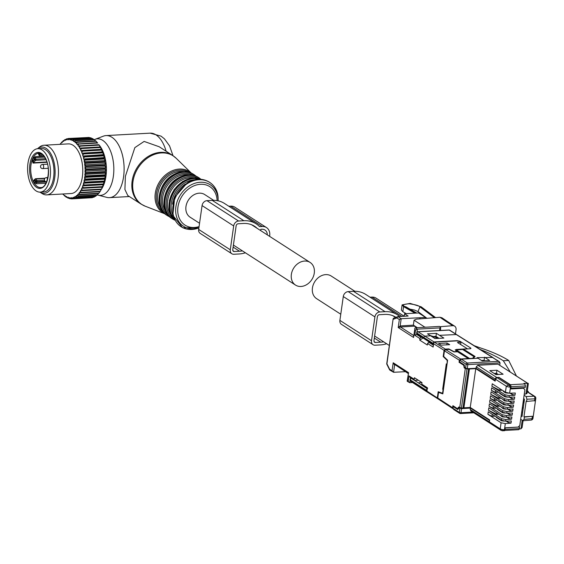 <?xml version="1.0" encoding="UTF-8"?>
<svg xmlns="http://www.w3.org/2000/svg" width="564" height="564" viewBox="0 0 564 564"><rect width="100%" height="100%" fill="white"/><g stroke="black" fill="none" stroke-linecap="round" stroke-linejoin="round"><path stroke-width="0.85" d="M522.102 427.526L520.974 428.837L519.282 428.929M454.246 406.552L453.209 406.623L457.742 409.542L458.969 407.73L461.564 408.653L470.383 408.082L470.179 409.513L471.321 410.944M470.968 348.397L470.679 348.009L469.974 348.778L463.453 349.137L475.071 356.455L473.372 358.288L461.042 358.972L467.366 363.04L498.555 361.32L500.078 362.842L499.767 364.993M528.341 383.675L497.963 364.161L477.821 365.268L476.249 366.854L476.051 368.285L467.253 368.687L464.658 367.749L464.109 364.788L459.575 361.869L459.815 360.199L466.139 364.266L465.561 368.327M489.756 423.056A1.593 1.269 -57.2 0 1 489.15 421.731L470.179 409.513M489.587 420.286L489.15 421.731M518.323 429.599A1.593 0.839 -93.2 0 0 518.626 429.683A1.593 0.839 -93.2 0 0 519.345 428.612L505.013 429.401M518.76 426.483L519.578 427.004L519.345 428.612M523.209 401.554L524.083 402.118M489.355 420.3L470.383 408.082M505.217 427.935L519.578 427.004M528.172 383.287L523.949 383.358L524.823 383.922L525.422 385.952L525.19 387.56L510.871 388.208M495.248 380.488L476.051 368.285M494.113 373.417L496.482 373.312L498.287 374.475M510.949 385.811L510.378 384.719L498.964 377.365L496.792 377.485A1.593 1.269 122.8 0 0 495.22 379.071L495.016 380.503M495.96 374.609L489.785 370.633L496.933 370.238L503.102 374.214L495.96 374.609M524.104 395.258L526.134 396.562L526.91 399.199L526.586 401.448L526.17 401.18L523.942 416.824L524.365 417.092L524.041 419.348L522.708 420.624L520.678 419.313M521.157 415.922L522.038 416.486L524.499 399.213L523.618 398.649M523.117 420.737L522.708 420.624M524.266 394.102L525.923 394.039L526.628 393.298M527.185 391.797L534.059 396.224A2.073 1.65 -57.2 0 1 534.869 396.436L527.22 391.557M523.935 403.133L523.061 402.569M523.272 407.828L522.391 407.264M453.209 406.623L452.97 408.294L453.858 409.408M485.548 357.837L489.686 360.502L482.185 360.918L477.066 357.632L492.541 357.449L499.373 361.651M496.482 373.312L496.933 370.238M526.586 401.448L535.497 400.595L533.269 416.239L523.942 416.824M524.365 417.092L533.269 416.239M427.026 388.638L418.291 382.822L421.95 382.582M439.504 335.326L436.416 333.338L427.505 333.832L434.95 338.562L443.861 338.076L439.504 335.326L456.523 334.544L449.776 330.201A1.241 0.987 122.8 0 0 449.268 330.067L498.555 361.32M470.587 348.686L470.679 348.009L459.914 341.22L457.094 340.656L434.012 341.925L432.715 343.659L416.606 333.373M411.156 378.049L410.197 379.833L426.109 390.076L426.948 389.238M448.81 330.095A1.241 0.649 86.8 0 1 449.036 330.003A1.241 0.649 86.8 0 1 449.268 330.067L418.079 331.787L424.826 336.137L423.606 337.364L416.859 333.021L417.149 334.233L433.307 344.59M484.568 357.216L484.109 360.325L484.814 360.77M461.042 358.972L459.815 360.199M439.053 338.337L435.972 336.356L433.237 336.475M484.109 360.325L481.459 360.445M524.041 419.348L532.007 418.692A2.073 1.1 -94.7 0 1 531.098 420.081A2.073 2.073 0 0 0 532.98 418.312L535.8 398.473A2.073 0.627 -171.9 0 1 534.834 398.854L526.91 399.199M410.909 378.07L418.291 382.822M417.776 385.677L416.888 384.57L410.141 380.221A1.241 0.374 8.1 0 1 409.965 379.988L410.049 379.403L410.141 380.221A1.241 0.987 122.8 0 0 410.521 381.208L426.349 391.522M426.927 391.698L426.109 390.076M436.416 333.338L435.972 336.356M433.335 344.435L432.715 343.659M463.453 349.137L463.34 349.941M491.893 386.305L505.062 394.793L509.299 395.611L514.988 395.223L515.299 393.03L509.637 393.228L505.422 392.276L492.252 383.795L491.893 386.305L499.873 390.351L502.27 390.246M504.843 396.33L491.674 387.849L491.322 390.295L504.498 398.776L508.728 399.601L514.417 399.206L514.735 397.021L509.059 397.253L504.843 396.33L505.062 394.793M504.279 400.32L491.103 391.832L490.758 394.285L503.927 402.766L508.164 403.591L513.853 403.197L514.164 401.004L508.495 401.244L504.279 400.32L504.498 398.776M503.708 404.31L490.539 395.822L490.186 398.276L503.363 406.757L507.593 407.575L513.282 407.187L513.6 404.994L507.924 405.234L503.708 404.31L503.927 402.766M503.144 408.294L489.968 399.813L489.622 402.259L502.792 410.747L507.022 411.565L512.718 411.177L513.029 408.985L507.36 409.217L503.144 408.294L503.363 406.757M502.573 412.284L489.404 403.803L489.051 406.249L502.228 414.73L506.458 415.555L512.147 415.16L512.457 412.975L506.789 413.208L502.573 412.284L502.792 410.747M502.009 416.274L488.833 407.786L488.487 410.239L501.657 418.721L505.887 419.546L511.583 419.151L511.893 416.965L506.225 417.198L502.009 416.274L502.228 414.73M501.438 420.265L488.269 411.776L487.909 414.293L501.079 422.774L505.316 423.571L511.012 423.141L511.322 420.948L505.654 421.188L501.438 420.265L501.657 418.721M522.807 387.665L524.887 389.724L519.811 425.432L518.175 427.068L505.238 427.787L504.97 429.697A1.593 0.839 -93.2 0 1 504.244 430.769L501.093 430.374L500.219 428.859A3.109 0.938 8.1 0 0 504.442 429.733L502.884 430.847M523.702 388.243L510.765 388.956L511.04 387.038L510.441 385.008L498.816 377.52L497.004 377.626L495.432 379.205L495.157 381.123L475.769 368.63L469.424 368.983L468.853 368.609M510.103 393.214L513.36 395.308M503.462 391.014L503.398 391.479L503.751 391L503.398 391.479L505.577 392.882L508.411 393.164M509.588 397.232L511.104 398.212L511.252 397.176M512.789 399.298L511.104 398.212L514.417 399.206M499.725 393.03L499.669 393.432L500.021 392.953L499.669 393.432L505.006 396.873L507.544 397.169M491.322 390.295L495.361 392.34L498.435 392.206M509.017 401.223L510.54 402.202L510.688 401.166M512.225 403.288L510.54 402.202L513.853 403.197M502.32 399.058L504.442 400.863L506.973 401.152M490.758 394.285L498.738 398.332L501.029 398.226M508.453 405.213L509.969 406.193L510.117 405.149M511.654 407.279L509.969 406.193L513.282 407.187M498.59 401.011L498.534 401.413L498.886 400.934L498.534 401.413L503.871 404.853L506.401 405.142M490.186 398.276L494.226 400.32L497.3 400.179M507.882 409.203L509.405 410.176L509.553 409.14M511.09 411.262L509.405 410.176L512.718 411.177M501.184 407.032L503.307 408.844L505.837 409.133M489.622 402.259L497.603 406.306L499.894 406.207M507.318 413.186L508.834 414.166L508.982 413.13M510.519 415.252L508.834 414.166L512.147 415.16M497.455 408.985L497.399 409.386L497.751 408.907L497.399 409.386L502.736 412.827L505.266 413.123M489.051 406.249L493.091 408.294L496.165 408.16M506.747 417.177L508.27 418.157L508.418 417.12M509.955 419.242L508.27 418.157L511.583 419.151M500.049 415.012L502.171 416.817L504.702 417.106M488.487 410.239L496.468 414.286L498.759 414.18M506.183 421.167L507.699 422.147L507.847 421.104M509.384 423.233L507.699 422.147L511.012 423.141M496.32 416.965L496.257 417.402L496.616 416.909L496.257 417.402L501.593 420.843L504.223 421.111M487.909 414.293L491.949 416.331L495.072 416.161M490.504 423.296L489.362 421.865L489.637 419.947L470.242 407.462L463.897 407.814L463.1 407.293M495.368 373.361L497.194 374.538L494.924 373.939M511.04 387.038L510.512 387.066A3.109 0.938 -171.9 0 1 506.289 386.192L508.714 385.127L510.512 387.066L509.637 393.228M514.988 395.223L511.675 394.222L511.823 393.171M510.977 393.193L510.899 393.721M500.092 388.843L499.873 390.351M475.769 368.63L470.242 407.462M495.636 390.401L495.361 392.34M510.406 397.204L510.328 397.712M498.943 396.887L498.738 398.332M509.835 401.194L509.764 401.702M494.501 398.374L494.226 400.32M509.264 405.185L509.193 405.692M497.808 404.86L497.603 406.306M508.7 409.168L508.629 409.675M493.366 406.355L493.091 408.294M508.129 413.158L508.058 413.666M496.672 412.841L496.468 414.286M507.565 417.149L507.494 417.656M492.231 414.329L491.949 416.331M506.994 421.139L506.923 421.646M469.424 368.983L463.897 407.814M473.873 357.752L474.021 356.709L472.519 358.337M456.692 350.963L456.798 350.209L469.572 358.5M482.474 360.897L482.023 360.812M474.021 356.709L462.572 349.454L457.707 349.835L457.009 351.168M438.454 338.372L435.366 336.384M416.761 333.726L416.669 334.445L417.416 334.403M421.95 337.321L421.202 337.364A1.241 0.987 -57.2 0 0 419.976 338.597L419.757 340.134L427.343 345.02L427.561 343.483L428.788 342.249L433.23 345.112M429.578 342.207L428.788 342.249M429.916 335.383L435.753 337.371L437.396 338.428M440.632 327.113L439.553 326.415L415.301 327.804L417.367 329.136L439.927 327.888L440.632 327.113L440.533 330.469M421.202 337.364L416.669 334.445L414.822 335.277L415.527 329.968L414.716 329.439L413.574 337.448L414.716 329.439M423.049 338.033L419.757 340.134M460.647 344.519L460.964 342.299L459.618 341.453L456.805 340.882L434.245 342.129L433.568 342.877L433.138 347.072L427.561 343.483M430.113 335.368L435.07 338.555M453.717 351.802L457.277 351.337L455.479 350.202L456.191 349.44L467.464 348.82L457.439 342.496L460.964 342.299M438.207 337.794L437.622 337.836M416.972 332.154L417.367 329.136L415.527 329.968M433.568 342.877L433.645 343.751L444.079 350.329L443.191 356.54L447.245 360.424L447.062 364.118M414.406 377.725L414.188 379.262A1.241 0.987 122.8 0 0 415.076 380.376L418.248 380.206L414.406 377.725L421.992 382.618L421.773 384.147L422.669 385.268M446.716 364.14L446.293 363.865L442.677 389.287L443.1 389.555L442.571 393.27L438.186 391.733L437.304 397.937L426.906 391.099L427.35 387.743L427.618 388.455L427.35 387.743L421.773 384.147M453.752 351.527L448.824 348.904L445.299 349.102L444.079 350.329M455.19 349.821L455.479 350.202M441.238 345.147L438.595 343.483L447.055 343.018L449.698 344.682L441.238 345.147M446.794 344.844L447.055 343.018M415.301 327.804L414.632 328.565M425.439 318.42L425.58 317.419L401.194 318.716L400.158 325.943L398.205 327.55L400.468 326.993L414.505 326.14M413.736 335.538L413.574 337.448L398.205 327.55L399.34 319.541L396.866 317.948L397.923 316.608L393.545 318.188L393.27 319.28L396.866 317.948M370.033 297.193L371.88 297.094A10.356 8.248 -57.2 0 1 376.096 298.159L404.198 316.256L404.557 313.739L408.146 316.044L397.923 316.608L401.194 318.716L399.34 319.541M386.707 363.963L393.15 318.674L386.932 363.822L389.576 369.173L392.05 370.767L393.193 362.765L394.596 365.07L393.566 372.289L389.816 370.069M390.295 370.181L389.576 369.173L389.597 369.822L386.707 363.977M405.854 371.655L393.566 372.289L392.05 370.767M407.166 381.045L408.562 372.663L407.419 380.672L409.746 382.709L407.257 381.306M394.49 364.337L408.237 373.502M395.554 365.028L394.596 365.07L395.124 364.555L393.193 362.765L408.562 372.663M407.673 381.377L407.419 380.672L407.673 381.377M410.55 377.457L409.034 375.941L408.237 381.194M427.181 391.804L426.906 391.099L427.181 391.804M438.263 399.044L426.751 391.733M438.193 399.051L437.304 397.937M448.754 349.433L448.824 348.904M457.277 351.337L457.214 351.788M404.557 313.739L418.657 312.957L425.58 317.419M419.863 318.871L420.018 317.751M410.056 380.658L409.746 382.709L412.608 382.547M442.677 389.287L443.487 389.238M443.191 356.54L443.762 356.504M437.988 338.069L438.588 338.04M467.676 358.605L467.486 358.027L457.559 351.767L454.034 351.964L449.212 349.405L445.694 349.602L444.467 350.829L459.35 360.22L459.061 362.271L463.7 365.26L464.235 367.954L466.978 368.983L461.415 408.082L458.666 407.06L457.517 408.667L452.885 405.678L452.589 407.73L453.477 408.844M452.977 408.717L438.165 398.981M439.864 392.318L438.552 392.396L437.756 397.98L438.644 399.093M458.821 408.703L457.517 408.667M444.467 350.829L443.671 356.42L447.612 360.234L442.832 393.869L438.552 392.396M467.486 358.027L466.921 358.641L460.576 358.986L459.35 360.22M460.118 362.215L459.061 362.271M464.235 367.954L464.926 367.911M466.978 368.983L468.564 368.891L463.002 407.998L461.415 408.082M468.176 368.644L468.564 368.891M528.32 392.22L528.39 391.733L527.629 391.776M527.347 390.676L528.39 391.733M524.09 400.553L524.019 401.039A2.073 0.627 -171.9 0 1 523.455 401.124L523.265 401.131M521.721 411.981L522.624 412.376M524.104 401.963L523.23 401.392M523.392 400.25L524.294 400.644M516.25 375.61L508.693 360.459L503.314 360.756A103.6 31.33 8.1 0 0 480.295 349.532M503.314 360.756L509.997 371.577M523.18 408.463L522.278 408.068M522.349 407.582L523.251 407.976M508.693 360.459A91.164 27.573 8.1 0 0 481.289 348.221L474.218 345.704M440.019 326.718L452.695 325.696A4.561 3.631 -57.2 0 1 454.64 326.161A4.561 3.631 -57.2 0 1 456.05 329.778L455.472 333.867M448.126 321.966L441.915 317.758L439.913 317.257L416.387 319.153L414.061 320.218L413.37 325.104L415.287 326.852M425.813 327.183L424.699 327.071L414.061 320.218M448.154 321.981L446.131 321.473L452.695 325.696M417.367 327.684L413.37 325.104M408.16 373.192L406.665 372.184M405.579 306.675L403.577 306.626L402.097 304.877L410.106 303.404L421.181 306.809L435.577 317.61M406.214 313.647L402.717 311.631L401.378 309.96L402.09 304.955M402.851 311.709L403.577 306.626L414.942 313.168M406.376 313.64L413.8 313.224M37.844 148.684L41.369 148.487A21.756 11.4 86.8 0 1 50.436 155.608A21.756 11.4 86.8 0 1 53.404 178.725A21.756 11.4 86.8 0 1 43.759 191.936L40.241 192.127A21.756 11.4 86.8 0 1 31.168 185.006A21.756 11.4 86.8 0 1 28.2 161.889A21.756 11.4 86.8 0 1 37.844 148.684A21.756 11.4 86.8 0 1 46.911 155.805A21.756 11.4 86.8 0 1 49.879 178.922A21.756 11.4 86.8 0 1 40.241 192.127M34.573 179.944A0.832 0.437 86.8 0 1 34.305 179.599L33.487 181.093A0.832 0.423 -24.8 0 0 34.51 180.536L34.968 179.761L34.51 180.536A16.37 8.58 -93.2 0 0 34.883 181.291A16.37 8.58 -93.2 0 0 35.306 182.066A0.832 0.493 -30.3 0 1 34.319 182.701L36.47 183.772L45.931 183.251M43.964 156.179L35.469 156.651L33.382 157.892L34.411 158.456A16.37 8.58 -93.2 0 0 33.396 160.93A0.832 0.423 18.1 0 0 32.317 160.493L33.022 163.095L47.016 162.319M41.292 153.803L40.643 153.986A16.37 8.58 -93.2 0 0 38.937 154.12A0.832 0.698 74.5 0 0 38.133 153.345L38.634 153.612M34.51 180.536L35.024 179.585L35.814 181.114L35.306 182.066L36.399 182.51L36.47 183.772M35.469 156.651A0.832 0.437 -93.2 0 0 35.377 157.666L34.411 158.456L34.756 159.626L35.835 159.224L35.377 157.666L44.662 157.152M46.897 161.938L33.213 162.693L35.68 160.331A0.832 0.642 46.2 0 1 34.756 159.626L33.396 160.93L33.022 163.095M42.018 154.261L40.206 155.995A0.832 0.642 -133.8 0 1 39.276 155.29L40.643 153.986L39.931 153.196M38.937 154.12L39.445 155.608M35.412 178.929A0.832 0.437 86.8 0 1 35.68 178.718A0.832 0.437 86.8 0 1 36.026 178.985A0.832 0.458 152.6 0 0 35.024 179.585A0.832 0.536 28.2 0 1 35.412 178.929M93.73 139.562L92.82 138.673L73.792 139.724A30.252 15.848 -93.2 0 0 73.433 139.534L92.461 138.483A30.252 15.848 -93.2 0 1 92.82 138.673M100.364 146.936L100.195 146.978A30.252 15.848 -93.2 0 1 100.462 147.493L101.421 149.53A30.252 15.848 -93.2 0 1 101.661 150.094L102.5 152.308A30.252 15.848 -93.2 0 1 102.704 152.907L103.614 154.614L103.423 155.262A30.252 15.848 -93.2 0 1 103.593 155.904L104.396 157.532L104.171 158.371A30.252 15.848 -93.2 0 1 104.305 159.041L105.01 160.571L104.742 161.593A30.252 15.848 -93.2 0 1 104.841 162.277L105.454 163.694L105.13 164.885A30.252 15.848 -93.2 0 1 105.186 165.583L105.708 166.866L105.327 168.213A30.252 15.848 -93.2 0 1 105.341 168.911L105.785 170.046L105.327 171.534A30.252 15.848 -93.2 0 1 105.299 172.224L105.672 173.197L105.137 174.805A30.252 15.848 -93.2 0 1 105.073 175.482L105.383 176.278L104.756 177.991A30.252 15.848 -93.2 0 1 104.65 178.64L104.911 179.253L104.185 181.051A30.252 15.848 -93.2 0 1 104.044 181.671L103.445 183.949A30.252 15.848 -93.2 0 1 103.261 184.527L102.528 186.649A30.252 15.848 -93.2 0 1 102.317 187.185L101.45 189.116A30.252 15.848 -93.2 0 1 101.21 189.596L102.091 188.193A26.938 14.114 -93.2 0 0 99.757 145.787L98.841 144.68A30.252 15.848 -93.2 0 1 99.137 145.138L100.364 146.936L79.482 148.085L79.453 147.366A29.42 15.418 -93.2 0 0 78.523 145.907L78.142 145.991L78.072 145.272A29.42 15.418 -93.2 0 0 77.064 144.003L76.704 144.172L76.584 143.46A29.42 15.418 -93.2 0 0 75.527 142.403L75.174 142.643L75.019 141.959A29.42 15.418 -93.2 0 0 73.912 141.12L73.581 141.437L73.39 140.788L73.792 139.724M73.912 141.12L75.132 140.591A30.252 15.848 86.8 0 1 75.484 140.852L75.019 141.959M95.563 140.951L94.512 139.802A30.252 15.848 -93.2 0 0 94.167 139.541L75.132 140.591M96.141 141.268A30.252 15.848 -93.2 0 0 95.809 140.937L76.775 141.987A30.252 15.848 -93.2 0 1 77.113 142.318L96.141 141.268L97.586 143.016M78.072 145.272L78.657 144.102L97.692 143.052A30.252 15.848 -93.2 0 0 97.375 142.657L77.064 144.003M100.829 190.329L100.23 191.323L81.202 192.366L80.49 191.274A29.42 15.418 -93.2 0 1 79.63 192.627L80.927 192.796A30.252 15.848 -93.2 0 0 81.202 192.366M80.927 192.796L99.955 191.746A30.252 15.848 -93.2 0 0 100.23 191.323M100.124 191.344L98.876 193.24L79.848 194.291L79.207 193.212A29.42 15.418 -93.2 0 1 78.262 194.361L79.552 194.65A30.252 15.848 -93.2 0 0 79.848 194.291M79.552 194.65L98.58 193.6A30.252 15.848 -93.2 0 0 98.876 193.24M98.319 193.614L97.41 194.848L78.382 195.898L77.804 194.848A29.42 15.418 -93.2 0 1 76.789 195.786L78.065 196.194A30.252 15.848 -93.2 0 0 78.382 195.898M78.065 196.194L97.093 195.144A30.252 15.848 -93.2 0 0 97.41 194.848M96.641 195.165L95.845 196.124L76.817 197.174L76.302 196.166A29.42 15.418 -93.2 0 1 75.231 196.878L76.478 197.4A30.252 15.848 -93.2 0 0 76.817 197.174M76.478 197.4L95.513 196.35A30.252 15.848 -93.2 0 0 95.845 196.124M94.837 196.385L94.209 197.055L75.174 198.105L74.723 197.153A29.42 15.418 -93.2 0 1 73.609 197.633L74.829 198.253A30.252 15.848 -93.2 0 0 75.174 198.105M74.829 198.253L93.857 197.21A30.252 15.848 -93.2 0 0 94.209 197.055M87.709 137.51L68.561 138.483A30.252 15.848 -93.2 0 0 68.195 138.518L67.151 139.442A29.42 15.418 -93.2 0 1 68.307 139.329L68.561 138.483M89.803 137.835L89.338 137.482A30.252 15.848 -93.2 0 0 88.971 137.44L69.943 138.49L68.85 139.329A29.42 15.418 -93.2 0 1 70.014 139.463L70.31 138.532A30.252 15.848 -93.2 0 0 69.943 138.49M91.805 138.518L91.093 137.898A30.252 15.848 -93.2 0 0 90.726 137.778L71.698 138.829L70.549 139.576A29.42 15.418 -93.2 0 1 71.713 139.95L72.065 138.948A30.252 15.848 -93.2 0 0 71.698 138.829M71.713 139.95L71.938 140.563L72.248 140.175A29.42 15.418 86.8 0 1 73.39 140.788M72.248 140.175L73.433 139.534M70.014 139.463L70.274 140.027L70.549 139.576M68.307 139.329L68.596 139.844L68.85 139.329M60.101 144.342A29.42 15.418 -93.2 0 1 60.44 143.898L60.82 144.067L60.884 143.362A29.42 15.418 -93.2 0 1 61.864 142.311L62.23 142.558L62.336 141.881A29.42 15.418 -93.2 0 1 63.38 141.056L63.732 141.374L63.873 140.725A29.42 15.418 -93.2 0 1 64.973 140.126L65.311 140.521L65.487 139.907A29.42 15.418 -93.2 0 1 65.995 139.731A29.42 15.418 -93.2 0 1 66.623 139.548L66.933 140.006L67.151 139.442M62.837 193.995A29.42 15.418 -93.2 0 0 63.09 194.263L63.239 194.545A30.252 15.848 86.8 0 1 62.914 194.178L62.766 193.995M73.609 197.633L73.285 197.21L73.087 197.795A29.42 15.418 -93.2 0 1 71.938 198.034L71.635 197.548L71.402 198.084A29.42 15.418 -93.2 0 1 70.239 198.077L69.964 197.534L69.696 198.02A29.42 15.418 -93.2 0 1 68.533 197.767L68.293 197.174L67.997 197.597A29.42 15.418 -93.2 0 1 66.841 197.104L66.637 196.469L66.312 196.822A29.42 15.418 -93.2 0 1 65.184 196.096L65.015 195.426L64.677 195.708A29.42 15.418 -93.2 0 1 63.584 194.756L63.45 194.058L63.09 194.263M75.231 196.878L74.885 196.526L74.723 197.153M76.789 195.786L76.429 195.504L76.302 196.166M78.262 194.361L77.888 194.15L77.804 194.848M79.63 192.627L79.249 192.493L79.207 193.212M102.486 187.192L81.604 188.341L81.646 189.067A29.42 15.418 -93.2 0 1 80.871 190.604L80.49 190.554L80.49 191.274M81.604 188.341L81.984 188.313A29.42 15.418 -93.2 0 0 82.654 186.613L83.493 187.692L102.528 186.649M103.452 184.738L82.57 185.894L82.654 186.613M82.57 185.894L82.943 185.789A29.42 15.418 -93.2 0 0 83.507 183.934L84.41 184.999L103.445 183.949M104.262 182.087L83.387 183.237L83.507 183.934M83.387 183.237L83.747 183.053A29.42 15.418 -93.2 0 0 84.198 181.079L85.157 182.101L104.185 181.051M104.911 179.253L84.029 180.402L84.198 181.079M84.029 180.402L84.374 180.142A29.42 15.418 -93.2 0 0 84.706 178.069L85.728 179.042L104.756 177.991M105.383 176.278L84.501 177.427L84.706 178.069M84.501 177.427L84.826 177.096A29.42 15.418 -93.2 0 0 85.03 174.953L86.109 175.855L105.137 174.805M105.672 173.197L84.797 174.346L85.03 174.953M84.797 174.346L85.093 173.945A29.42 15.418 -93.2 0 0 85.171 171.752L86.299 172.584L105.327 171.534M105.785 170.046L84.903 171.195L85.171 171.752M84.903 171.195L85.178 170.73A29.42 15.418 -93.2 0 0 85.129 168.516L86.292 169.263L105.327 168.213M105.708 166.866L84.833 168.016L85.129 168.516M84.833 168.016L85.072 167.494A29.42 15.418 -93.2 0 0 84.889 165.287L86.102 165.936L105.13 164.885M105.454 163.694L84.572 164.85L84.889 165.287M84.572 164.85L84.776 164.272A29.42 15.418 -93.2 0 0 84.473 162.094L85.714 162.643L104.742 161.593M105.01 160.571L84.128 161.72L84.473 162.094M84.128 161.72L84.304 161.1A29.42 15.418 -93.2 0 0 83.874 158.985L85.143 159.422L104.171 158.371M104.396 157.532L83.874 158.985M83.514 158.681L83.648 158.026A29.42 15.418 -93.2 0 0 83.105 155.995L84.388 156.313L103.423 155.262M103.614 154.614L83.105 155.995M82.732 155.763L82.823 155.079A29.42 15.418 -93.2 0 0 82.175 153.154L102.5 152.308M102.676 151.857L82.175 153.154M81.794 153.006L81.843 152.294A29.42 15.418 -93.2 0 0 81.089 150.51L101.421 149.53M101.583 149.284L81.089 150.51M80.708 150.433L80.715 149.714A29.42 15.418 -93.2 0 0 79.862 148.078L100.195 146.978M79.482 148.085L79.862 148.078M46.756 194.883L71.071 193.537A24.865 13.028 -93.2 0 0 72.834 193.212A24.865 13.028 -93.2 0 0 82.584 166.302A24.865 13.028 -93.2 0 0 68.329 143.89L44.013 145.23A24.865 13.028 -93.2 0 0 42.251 145.561A24.865 13.028 -93.2 0 0 39.48 147.105L37.506 148.713A23.187 12.147 86.8 0 1 39.995 147.345A23.187 12.147 86.8 0 1 54.757 166.366A23.187 12.147 86.8 0 1 45.839 193.036A23.187 12.147 86.8 0 1 39.903 192.134L42.046 193.515A24.865 13.028 -93.2 0 0 46.756 194.883A24.865 13.028 -93.2 0 0 48.518 194.552A24.865 13.028 -93.2 0 0 58.268 167.642A24.865 13.028 -93.2 0 0 44.013 145.23M94.512 139.802L75.484 140.852M76.584 143.46L77.113 142.318M78.657 144.102A30.252 15.848 -93.2 0 0 78.34 143.707M78.523 145.907L98.841 144.68M99.137 145.138L80.102 146.189A30.252 15.848 -93.2 0 0 79.813 145.731M79.453 147.366L80.102 146.189M100.462 147.493L81.435 148.543A30.252 15.848 -93.2 0 0 81.167 148.029M80.715 149.714L81.435 148.543M101.661 150.094L82.626 151.145A30.252 15.848 -93.2 0 0 82.393 150.581M81.843 152.294L82.626 151.145M102.704 152.907L83.676 153.958A30.252 15.848 -93.2 0 0 83.472 153.359M82.823 155.079L83.676 153.958M103.593 155.904L84.565 156.954A30.252 15.848 -93.2 0 0 84.388 156.313M83.648 158.026L84.565 156.954M104.305 159.041L85.277 160.084A30.252 15.848 -93.2 0 0 85.143 159.422M84.304 161.1L85.277 160.084M104.841 162.277L85.806 163.327A30.252 15.848 -93.2 0 0 85.714 162.643M84.776 164.272L85.806 163.327M105.186 165.583L86.158 166.634A30.252 15.848 -93.2 0 0 86.102 165.936M85.072 167.494L86.158 166.634M105.341 168.911L86.313 169.961A30.252 15.848 -93.2 0 0 86.292 169.263M85.178 170.73L86.313 169.961M105.299 172.224L86.271 173.275A30.252 15.848 -93.2 0 0 86.299 172.584M85.093 173.945L86.271 173.275M105.073 175.482L86.038 176.532A30.252 15.848 -93.2 0 0 86.109 175.855M84.826 177.096L86.038 176.532M104.65 178.64L85.622 179.69A30.252 15.848 -93.2 0 0 85.728 179.042M84.374 180.142L85.622 179.69M104.044 181.671L85.016 182.722A30.252 15.848 -93.2 0 0 85.157 182.101M83.747 183.053L85.016 182.722M103.261 184.527L84.233 185.577A30.252 15.848 -93.2 0 0 84.41 184.999M82.943 185.789L84.233 185.577M102.317 187.185L83.282 188.235A30.252 15.848 -93.2 0 0 83.493 187.692M81.984 188.313L83.282 188.235M81.646 189.067L82.422 190.16L101.45 189.116M101.21 189.596L82.175 190.646A30.252 15.848 -93.2 0 0 82.422 190.16M80.871 190.604L82.175 190.646M90.853 197.774L71.741 198.895A30.252 15.848 86.8 0 1 71.374 198.888L70.239 198.077M92.905 197.259L73.475 198.683A30.252 15.848 86.8 0 1 73.116 198.754L92.143 197.703A30.252 15.848 -93.2 0 0 92.51 197.633M67.948 138.737L66.834 138.8A30.252 15.848 -93.2 0 0 66.594 138.871A30.252 15.848 86.8 0 0 66.474 138.913L65.487 139.907M66.623 139.548L66.834 138.8M89.338 137.482L70.31 138.532M91.093 137.898L72.065 138.948M75.527 142.403L76.775 141.987M65.96 139.435L65.149 139.477L64.973 140.126M63.873 140.725L64.804 139.668A30.252 15.848 86.8 0 1 65.149 139.477M64.085 140.478L63.38 141.056M62.336 141.881L63.196 140.774A30.252 15.848 86.8 0 1 63.528 140.514M62.343 141.867L61.864 142.311M60.884 143.362L61.68 142.22A30.252 15.848 86.8 0 1 61.991 141.888M60.863 143.573L60.44 143.898M60.038 144.349L60.27 143.982A30.252 15.848 86.8 0 1 60.559 143.587M63.584 194.756L64.5 195.807A30.252 15.848 86.8 0 0 64.846 196.103L64.677 195.708M66.312 196.822L66.517 197.337A30.252 15.848 86.8 0 1 66.164 197.104L64.846 196.103M67.06 197.301L66.517 197.337M66.841 197.104L67.877 198.056A30.252 15.848 86.8 0 0 68.244 198.211L67.997 197.597M69.027 198.168L68.244 198.211M68.533 197.767L69.619 198.655A30.252 15.848 86.8 0 0 69.985 198.732L69.696 198.02M71.071 198.676L69.985 198.732M71.402 198.084L71.741 198.895M71.938 198.034L73.116 198.754M73.087 197.795L73.475 198.683M53.552 177.879A21.136 11.076 -93.2 0 0 52.642 161.382M127.788 195.539L124.919 189.497L125.384 176.306L134.852 147.627L144.116 141.423L159.203 146.76L172.506 155.333A29.011 23.096 122.8 0 0 148.395 156.348A29.011 23.096 122.8 0 0 132.18 180.762A29.011 23.096 122.8 0 0 141.099 204.105L127.788 195.539M94.308 139.646A28.306 14.833 86.8 0 1 94.971 139.364A28.306 14.833 86.8 0 1 102.754 140.394A28.306 14.833 86.8 0 1 113.653 173.698A28.306 14.833 86.8 0 1 98.044 195.109A28.306 14.833 86.8 0 1 97.353 194.897M94.971 139.364L103.388 136.157A31.076 16.285 86.8 0 1 106.046 135.586A31.076 16.285 86.8 0 1 111.933 137.285A31.076 16.285 86.8 0 1 124.066 171.336A31.076 16.285 86.8 0 1 109.472 197.647A31.076 16.285 86.8 0 1 106.765 197.372L98.044 195.109M245.396 252.799A30.075 23.949 -57.2 0 1 239.136 253.969L233.848 254.258A4.97 3.962 -57.2 0 1 231.825 253.744A4.97 3.962 -57.2 0 1 230.288 249.796L233.679 225.945A4.97 3.962 -57.2 0 1 238.579 221.017L243.867 220.728A30.075 23.949 -57.2 0 1 256.112 223.823A30.075 23.949 -57.2 0 1 259.546 226.65L262.274 226.502A10.356 8.248 -57.2 0 1 266.49 227.567A10.356 8.248 -57.2 0 1 269.599 236.344M260.646 230.577L260.829 229.294L261.886 229.238A7.459 5.936 -57.2 0 1 264.918 230.006A7.459 5.936 -57.2 0 1 267.301 234.864M242.414 250.874A27.178 21.636 -57.2 0 1 239.524 251.227L233.115 247.102M257.163 228.335A27.178 21.636 -57.2 0 0 254.54 226.263A27.178 21.636 -57.2 0 0 243.479 223.464L238.191 223.76A2.073 1.65 -57.2 0 0 236.147 225.811L232.756 249.662A2.073 1.65 -57.2 0 0 233.39 251.304A2.073 1.65 -57.2 0 0 234.236 251.523L239.524 251.227M228.815 206.241L230.655 206.142A10.356 8.248 -57.2 0 1 234.878 207.207L266.49 227.567M231.825 253.744L200.206 233.383A4.97 3.962 -57.2 0 1 198.669 229.435L202.067 205.585A4.97 3.962 -57.2 0 1 206.96 200.657L212.247 200.368A30.075 23.949 -57.2 0 1 224.493 203.463L256.112 223.823M386.622 343.751A30.075 23.949 -57.2 0 1 380.355 344.921L375.067 345.21A4.97 3.962 -57.2 0 1 373.044 344.696A4.97 3.962 -57.2 0 1 371.507 340.748L374.905 316.897A4.97 3.962 -57.2 0 1 379.798 311.97L385.085 311.68A30.075 23.949 -57.2 0 1 397.331 314.775A30.075 23.949 -57.2 0 1 399.629 316.517M383.633 341.826A27.178 21.636 -57.2 0 1 380.749 342.179L374.341 338.055M395.914 317.313A27.178 21.636 -57.2 0 0 395.766 317.215A27.178 21.636 -57.2 0 0 384.697 314.416L379.41 314.712A2.073 1.65 -57.2 0 0 377.372 316.764L373.974 340.614A2.073 1.65 -57.2 0 0 374.616 342.256A2.073 1.65 -57.2 0 0 375.462 342.475L380.749 342.179M373.044 344.696L341.431 324.335A4.97 3.962 -57.2 0 1 339.895 320.387L343.286 296.537A4.97 3.962 -57.2 0 1 348.185 291.609L353.473 291.32A30.075 23.949 -57.2 0 1 365.719 294.415L397.331 314.775M354.904 291.285L331.188 276.007A13.466 10.723 122.8 0 0 312.442 287.964A13.466 10.723 122.8 0 0 316.601 298.652L340.769 314.218M213.678 200.333L204.718 194.559A13.466 10.723 122.8 0 0 185.972 206.516A13.466 10.723 122.8 0 0 190.131 217.203L199.55 223.266M314.268 273.124A13.466 10.723 122.8 0 0 310.108 262.436A13.466 10.723 122.8 0 0 291.362 274.386A13.466 10.723 122.8 0 0 295.522 285.081A13.466 10.723 122.8 0 0 314.268 273.124M461.564 408.653L460.985 412.714L472.681 412.072M500.078 362.842L467.831 364.619L467.253 368.687M520.974 428.837L522.186 420.286M459.871 408.315L459.293 412.369A1.241 0.987 122.8 0 0 460.182 413.482A1.241 0.649 -93.2 0 0 460.421 413.553A1.241 0.649 -93.2 0 0 460.985 412.714A1.241 0.374 -171.9 0 1 459.293 412.369L452.97 408.294M467.366 363.04A1.241 0.649 86.8 0 1 467.831 364.619A1.241 0.374 -171.9 0 1 466.139 364.266A1.241 0.987 -57.2 0 1 467.366 363.04M495.22 379.071L476.249 366.854M477.821 365.268L496.792 377.485M510.378 384.719L524.823 383.922M525.923 394.039L527.474 383.167L497.963 364.161M534.538 400.955L534.834 398.854A2.073 1.128 87.5 0 0 534.059 396.224L526.134 396.562M460.132 360.403L461.359 359.169L478.046 358.246M525.422 385.952L511.069 386.742M532.691 417.917L532.007 418.692L532.31 416.599M453.526 406.834L454.57 406.764M454.175 409.612L453.287 408.498M434.012 341.925L424.826 336.137L430.593 335.82M416.888 384.563L426.039 390.584M416.599 333.373L416.683 332.788A1.241 0.374 8.1 0 0 416.859 333.021A1.241 0.987 -57.2 0 1 418.079 331.787A1.241 0.649 86.8 0 0 417.846 331.724L449.036 330.003A1.241 1.241 0 0 1 449.776 330.201M459.914 341.22L459.857 341.601M432.785 343.159L423.606 337.364M509.299 395.611L509.059 397.253M508.728 399.601L508.495 401.244M508.164 403.591L507.924 405.234M507.593 407.575L507.36 409.217M507.022 411.565L506.789 413.208M506.458 415.555L506.225 417.198M505.887 419.546L505.654 421.188M505.316 423.571L504.442 429.733L504.97 429.697M489.362 421.865L500.219 428.859L501.079 422.774M497.004 377.626L508.629 385.113L510.441 385.008M495.432 379.205L506.289 386.192L505.422 392.276M505.577 392.882L505.647 392.403M505.006 396.873L505.069 396.457M504.442 400.863L504.498 400.447M503.871 404.853L503.934 404.437M503.307 408.844L503.363 408.421M502.736 412.827L502.799 412.411M502.171 416.817L502.228 416.401M501.593 420.843L501.664 420.391M439.575 330.525L439.927 327.888M419.976 338.597L414.822 335.277M433.138 347.072L433.645 343.751M409.034 375.941L414.188 379.262M434.245 342.129L445.299 349.102M413.645 335.481L400.468 326.993L400.158 325.943L413.398 325.132M410.521 377.64L410.359 378.705M456.191 349.44L456.029 350.547M437.756 397.98L452.589 407.73M459.723 407.737L465.286 368.63M463.7 365.26L464.482 365.218M464.32 367.368L464.722 367.34M458.588 407.645L459.498 407.596M445.694 349.602L460.576 358.986M439.913 317.257L446.131 321.473M434.379 317.701L419.926 306.865L417.987 311.589L426.941 318.3M421.181 306.809L419.926 306.865C418.812 305.589 415.189 304.567 409.062 303.777C403.359 304.193 401.942 305.124 404.811 306.562L416.176 313.098M32.522 182.503A18.027 9.447 86.8 0 1 32.155 157.067A18.027 9.447 86.8 0 1 45.557 158.308A18.027 9.447 86.8 0 1 45.924 183.744A18.027 9.447 86.8 0 1 32.522 182.503M40.693 187.537A17.195 9.01 86.8 0 1 33.523 181.904A17.195 9.01 86.8 0 1 31.175 163.638A17.195 9.01 86.8 0 1 38.796 153.196C41.13 153.013 43.372 154.832 45.529 158.646C51.535 168.869 47.087 188.573 40.693 187.537M34.319 182.701A17.195 9.01 86.8 0 1 33.875 181.89A17.195 9.01 86.8 0 1 33.487 181.093M32.317 160.493A17.195 9.01 86.8 0 1 33.382 157.892M34.305 179.599L34.778 179.571M38.133 153.345A17.195 9.01 86.8 0 1 38.965 153.189M46.551 181.953L36.399 182.51L36.836 181.686A0.832 0.536 -151.8 0 1 35.814 181.114A0.832 0.458 152.6 0 1 36.822 180.515L36.026 178.985L44.76 178.506M45.071 181.234L36.836 181.686A0.832 0.437 -93.2 0 0 36.822 180.515L44.429 180.099M45.55 158.688L35.835 159.224A0.832 0.437 -93.2 0 1 35.68 160.331L46.058 159.76M43.661 155.805L40.206 155.995A0.832 0.437 -93.2 0 1 40.03 156.08A0.832 0.437 -93.2 0 1 39.713 155.854M47.489 179.169A2.073 1.086 -93.2 0 0 46.347 177.625A2.073 2.073 0 0 0 44.493 179.035A2.073 2.073 0 0 0 46.572 181.763A2.073 1.086 -93.2 0 0 46.629 181.756L46.572 181.763M43.513 167.727A2.073 1.086 -93.2 0 0 43.498 165.548A2.073 1.086 -93.2 0 0 42.469 164.455A2.073 2.073 0 0 0 40.615 165.865A2.073 2.073 0 0 0 42.695 168.594A2.073 1.086 -93.2 0 0 43.513 167.727M191.288 173.063L176.151 158.237A28.912 23.025 122.8 0 0 149.192 156.919A28.912 23.025 122.8 0 0 132.773 183.462A28.912 23.025 122.8 0 0 145.251 206.22L141.099 204.105M164.977 213.834A24.449 19.465 -57.2 0 1 155.142 194.446A24.449 19.465 -57.2 0 1 168.988 172.436A24.449 19.465 -57.2 0 1 191.245 173.049M188.609 172.133A23.625 18.809 122.8 0 0 169.743 173.43A23.625 18.809 122.8 0 0 163.052 211.81M184.28 171.604A22.793 18.147 122.8 0 0 170.582 174.487A22.793 18.147 122.8 0 0 160.782 208.095M193.41 174.22A24.449 19.465 122.8 0 0 173.085 175.073A24.449 19.465 122.8 0 0 159.422 195.645A24.449 19.465 122.8 0 0 166.937 215.328C154.014 207.968 157.73 183.356 172.803 175.016C180.219 170.765 187.093 170.497 193.41 174.22L194.192 174.72A24.449 19.465 122.8 0 0 173.867 175.573A24.449 19.465 122.8 0 0 160.197 196.145A24.449 19.465 122.8 0 0 167.712 215.829L169.905 217.006M193.544 175.319A23.617 18.809 122.8 0 0 174.699 176.624A23.617 18.809 122.8 0 0 167.994 214.99M189.236 174.791A22.793 18.147 122.8 0 0 175.538 177.681A22.793 18.147 122.8 0 0 165.731 211.281M198.366 177.406A24.449 19.465 122.8 0 0 178.041 178.266A24.449 19.465 122.8 0 0 164.378 198.838A24.449 19.465 122.8 0 0 171.886 218.515C158.97 211.162 162.686 186.55 177.752 178.203C185.175 173.952 192.042 173.691 198.366 177.406L199.141 177.907A24.449 19.465 122.8 0 0 178.816 178.767A24.449 19.465 122.8 0 0 165.153 199.339A24.449 19.465 122.8 0 0 172.669 219.015L174.72 220.136M198.5 178.513A23.617 18.809 122.8 0 0 179.655 179.817A23.617 18.809 122.8 0 0 172.951 218.176M194.185 177.984A22.793 18.147 122.8 0 0 180.487 180.868A22.793 18.147 122.8 0 0 170.688 214.475M174.657 220.009L169.581 211.366L169.426 200.312L174.177 189.469L182.708 181.397L191.957 178.111L200.869 179.303A24.449 19.465 122.8 0 0 182.997 181.453A24.449 19.465 122.8 0 0 174.643 219.995M200.135 179.267A24.449 19.465 122.8 0 0 183.772 181.953A24.449 19.465 122.8 0 0 174.318 219.354M195.179 179.726A23.617 18.809 122.8 0 0 184.604 183.004A23.617 18.809 122.8 0 0 172.683 214.651M185.591 183.97A22.793 18.147 122.8 0 0 185.443 184.061A22.793 18.147 122.8 0 0 172.577 204.175M187.784 183.356A26.353 20.981 122.8 0 0 173.43 215.526A26.353 20.981 122.8 0 0 198.888 227.898L182.616 227.729L172.852 215.356L174.713 197.329L187.135 182.962C201.059 173.754 218.31 182.574 218.106 198.817A26.353 20.981 122.8 0 0 187.784 183.356M198.902 227.814A24.682 19.648 -57.2 0 1 176.158 215.159A24.682 19.648 -57.2 0 1 189.744 185.662A24.682 19.648 -57.2 0 1 218.141 200.135A24.682 19.648 -57.2 0 1 218.148 200.826L218.106 198.817M217.112 200.629A22.884 18.224 122.8 0 0 190.794 187.445A22.884 18.224 122.8 0 0 178.168 214.694A22.884 18.224 122.8 0 0 199.071 226.601M106.046 135.586L150.102 133.153A31.076 16.285 86.8 0 1 155.988 134.859A31.076 16.285 86.8 0 1 166.105 151.208M262.274 226.502L230.655 206.142M243.867 220.728L212.247 200.368M238.579 221.017L206.96 200.657M233.679 225.945L202.067 205.585M230.288 249.796L198.669 229.435M234.236 251.523L232.847 250.627M401.85 316.39L371.88 297.094M385.085 311.68L353.473 291.32M379.798 311.97L348.185 291.609M374.905 316.897L343.286 296.537M371.507 340.748L339.895 320.387M375.462 342.475L374.073 341.58M489.644 423L470.672 410.782M518.626 429.683L504.709 430.452M523.068 420.737L522.095 427.568M473.83 412.813L460.421 413.553A1.241 1.241 0 0 1 459.681 413.356L453.675 409.485M528.348 383.661L526.917 393.672M456.516 334.537L493.042 357.576M531.098 420.081L523.138 420.73M535.8 398.48A2.073 2.073 0 0 0 534.869 396.436M417.846 331.724A1.241 1.241 0 0 0 416.683 332.788M409.965 379.988A1.241 1.241 0 0 0 410.521 381.208M502.855 430.847L501.1 430.374M501.093 430.374L489.855 423.134M409.957 377.281L414.575 380.249M422.161 385.134L427.075 388.3M427.089 388.152L426.652 391.508M413.898 335.587L413.553 336.137M454.64 326.161L448.098 321.945M409.88 309.121L414.314 309.996L417.987 311.589M405.826 306.788L416.74 313.062M43.724 155.875L40.03 156.08A0.832 0.832 0 0 1 39.191 155.488L38.303 153.584L38.726 153.591M34.531 180.029L34.996 179.155A0.832 0.832 0 0 1 35.68 178.718L45.021 178.203M47.862 177.54L46.347 177.625M47.524 164.18L42.469 164.455M48.222 168.291L42.695 168.594M176.151 158.237L172.506 155.333M165.012 213.869L145.251 206.22M166.937 215.328L167.712 215.829M196.173 176.222L194.192 174.72M171.886 218.515L172.669 219.015M201.01 179.317L199.141 177.907M150.102 133.153L161.05 136.135L164.441 138.857L169.567 145.893L173.007 155.664M109.472 197.647L129.36 196.547M374.63 336.024L389.336 345.499M392.791 315.685L395.533 317.454M251.565 224.733L310.108 262.436M233.404 245.072L295.522 285.081"/></g></svg>
